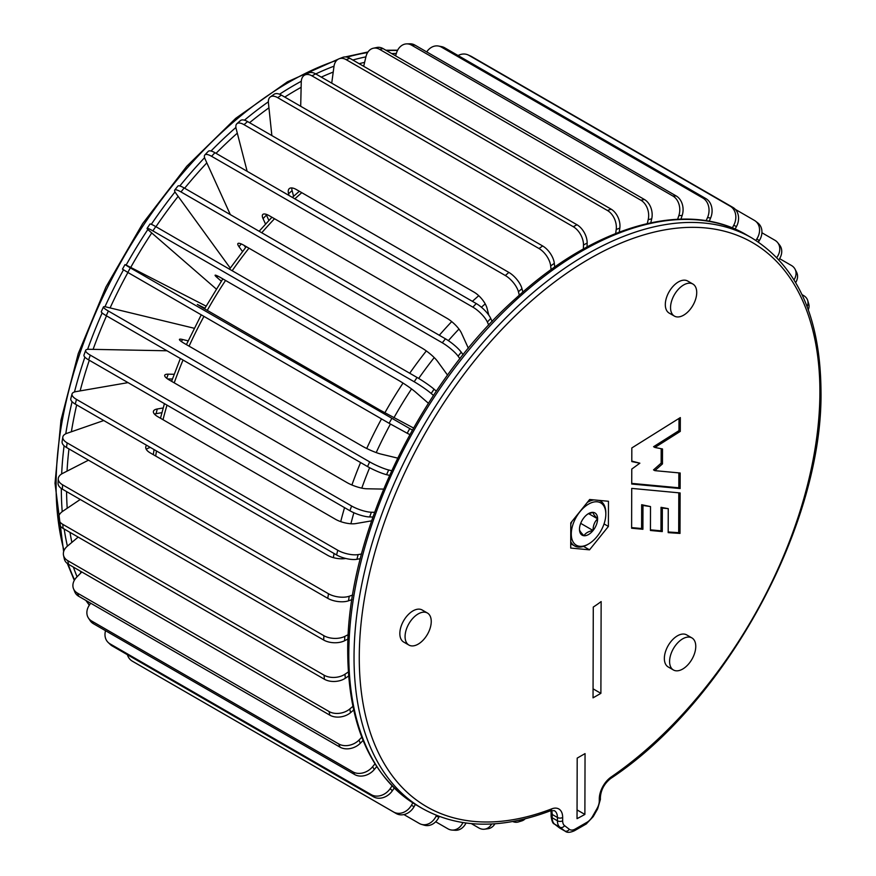 <?xml version="1.0" encoding="UTF-8"?>
<svg xmlns="http://www.w3.org/2000/svg" width="876" height="876" viewBox="0 0 876 876"><rect width="100%" height="100%" fill="white"/><g stroke="black" fill="none" stroke-linecap="round" stroke-linejoin="round"><path stroke-width="1.31" d="M512.734 821.524A14.804 10.249 -107.2 0 0 518.34 821.962A14.804 10.249 -107.2 0 0 521.811 819.651M525.096 818.863A14.804 10.249 72.8 0 1 521.91 820.856L518.34 821.962M471.354 823.626L478.865 827.962A14.804 11.049 -97.6 0 0 484.57 829.189A14.804 11.049 -97.6 0 0 491.677 823.987M494.94 823.79A14.804 11.049 82.4 0 1 487.998 828.74L484.57 829.189M435.69 821.765L447.888 828.795A14.804 11.629 -86.3 0 0 452.016 830.076A14.804 11.629 -86.3 0 0 462.911 822.597M465.999 823.035A14.804 11.629 93.7 0 1 455.224 830.284L452.016 830.076M403.913 814.57L419.275 823.44A14.804 11.968 -73.5 0 0 421.389 824.349A14.804 11.968 -73.5 0 0 436.051 816.202L436.456 815.348M436.051 816.202L438.975 817.067L439.27 816.443M438.975 817.067A14.804 11.968 106.5 0 1 424.312 825.214L421.389 824.349M127.414 654.722A14.804 12.089 -59.8 0 0 132.243 661.117A14.804 12.089 -59.8 0 0 132.276 661.139L393.587 811.997A14.804 12.089 -59.8 0 0 411.468 805.23L412.837 802.865M411.468 805.23L414.052 806.741L415.377 804.442M414.052 806.741A14.804 12.089 120.2 0 1 396.171 813.508L393.587 811.997M132.276 661.139L134.86 662.639A14.804 12.089 120.2 0 1 134.838 662.628L396.171 813.508M132.243 661.117L134.838 662.628A14.804 12.089 120.2 0 1 134.805 662.606M105.536 630.709A14.804 11.968 -46.1 0 0 108.12 642.415A14.804 11.968 -46.1 0 0 110.015 643.838L371.325 794.696A14.804 11.968 -46.1 0 0 390.17 788.652L392.065 785.903M390.17 788.652L392.36 790.765L394.233 788.072M392.36 790.765A14.804 11.968 133.9 0 1 373.515 796.81L371.325 794.696M110.015 643.838L112.216 645.951L373.515 796.81M112.216 645.951A14.804 11.968 133.9 0 1 110.321 644.528L108.12 642.415M90.797 603.257L90.316 603.838A14.804 11.607 -33.3 0 0 88.421 618.018A14.804 11.607 -33.3 0 0 91.619 621.007L352.918 771.865A14.804 11.607 -33.3 0 0 372.563 766.785L374.95 763.883M372.563 766.785L374.326 769.478L376.691 766.61M374.326 769.478A14.804 11.607 146.7 0 1 354.692 774.559L352.918 771.865M91.619 621.007L93.382 623.69L354.692 774.559M93.382 623.69A14.804 11.607 146.7 0 1 90.184 620.701L88.421 618.018M81.818 571.973L76.759 577.109A14.804 11.027 -22.1 0 0 73.507 588.727A14.804 11.027 -22.1 0 0 77.438 593.107L338.749 743.965A14.804 11.027 -22.1 0 0 358.996 740.067L361.799 737.22M358.996 740.067L360.299 743.264L363.08 740.45M360.299 743.264A14.804 11.027 157.9 0 1 340.052 747.173L338.749 743.965M77.438 593.107L78.741 596.304L340.052 747.173M78.741 596.304A14.804 11.027 157.9 0 1 74.81 591.935L73.507 588.727M78.183 537.097L67.507 546.055A14.804 10.227 -12.5 0 0 63.521 555.307A14.804 10.227 -12.5 0 0 67.77 560.673L329.069 711.531A14.804 10.227 -12.5 0 0 349.754 709.002L352.864 706.395M349.754 709.002L350.564 712.659L353.652 710.064M350.564 712.659A14.804 10.227 167.5 0 1 329.88 715.188L329.069 711.531M67.77 560.673L68.58 564.33L329.88 715.188M68.58 564.33A14.804 10.227 167.5 0 1 64.331 558.965L63.521 555.307M80.242 499.484L62.743 511.266A14.804 9.231 -4.3 0 0 58.451 518.428A14.804 9.231 -4.3 0 0 62.787 524.341L324.087 675.199A14.804 9.231 -4.3 0 0 344.991 674.213L348.32 671.98M344.991 674.213L345.297 678.254L348.604 676.031M345.297 678.254A14.804 9.231 175.7 0 1 324.394 679.239L324.087 675.199M62.787 524.341L63.083 528.381L324.394 679.239M63.083 528.381A14.804 9.231 175.7 0 1 58.758 522.468L58.451 518.428M88.476 460.174L62.568 473.434A14.804 8.048 2.7 0 0 58.254 478.767A14.804 8.048 2.7 0 0 62.59 484.822L323.89 635.691A14.804 8.048 2.7 0 0 344.815 636.381L348.254 634.629M344.815 636.381L344.607 640.728L348.035 638.976M344.607 640.728A14.804 8.048 -177.3 0 1 323.682 640.038L323.89 635.691M62.59 484.822L62.382 489.169L323.682 640.038M62.382 489.169A14.804 8.048 -177.3 0 1 58.046 483.114L58.254 478.767M103.762 420.535L66.981 433.302A14.804 6.712 8.9 0 0 62.82 437.047A14.804 6.712 8.9 0 0 67.178 442.906L328.489 593.764A14.804 6.712 8.9 0 0 349.217 596.249L352.678 595.045M146.588 445.26A14.804 6.712 -171.1 0 0 145.766 446.968A14.804 6.712 -171.1 0 0 150.124 452.826L327.679 555.34A14.804 6.712 -171.1 0 0 345.79 558.472M349.217 596.249L348.506 600.816L351.955 599.611M348.506 600.816A14.804 6.712 -171.1 0 1 327.766 598.33L328.489 593.764M67.178 442.906L66.466 447.472L327.766 598.33M66.466 447.472A14.804 6.712 -171.1 0 1 62.108 441.603L62.82 437.047M150.3 447.406L149.205 447.789A14.804 6.712 8.9 0 0 146.303 449.388M128.027 382.626L75.894 391.638A14.804 5.245 14.5 0 0 72.029 393.981A14.804 5.245 14.5 0 0 76.475 399.39L337.786 550.259A14.804 5.245 14.5 0 0 358.131 554.596L361.514 554.004M163.188 407.964L157.286 408.983A14.804 5.245 -165.5 0 0 153.42 411.326A14.804 5.245 -165.5 0 0 157.877 416.735L335.431 519.249A14.804 5.245 -165.5 0 0 355.776 523.585L371.577 520.848M358.131 554.596L356.926 559.282L360.299 558.702M356.926 559.282A14.804 5.245 -165.5 0 1 336.57 554.946L337.786 550.259M76.475 399.39L75.27 404.088L336.57 554.946M75.27 404.088A14.804 5.245 -165.5 0 1 70.814 398.679L72.029 393.981M161.907 412.662L156.081 413.68A14.804 5.245 14.5 0 0 154.439 414.096M167.009 350.783L89.133 349.283A14.804 3.668 19.6 0 0 85.651 350.356A14.804 3.668 19.6 0 0 90.294 355.141L351.605 506.01A14.804 3.668 19.6 0 0 371.369 512.23L374.589 512.296M174.149 374.282L168.203 374.172A14.804 3.668 -160.4 0 0 164.721 375.256A14.804 3.668 -160.4 0 0 169.375 380.042L346.929 482.545A14.804 3.668 -160.4 0 0 366.694 488.775L383.6 489.093M371.369 512.23L369.683 516.96L372.902 517.026M369.683 516.96A14.804 3.668 -160.4 0 1 349.918 510.741L351.605 506.01M90.294 355.141L88.618 359.872L349.918 510.741M88.618 359.872A14.804 3.668 -160.4 0 1 83.965 355.087L85.651 350.356M172.419 379.012L167.601 378.925M194.22 328.259L106.434 307.038A14.804 2.026 24.4 0 0 103.423 306.972A14.804 2.026 24.4 0 0 108.361 311.024L369.661 461.882A14.804 2.026 24.4 0 0 388.67 469.996L391.649 470.708M188.132 340.841L182.46 339.472A14.804 2.026 -155.6 0 0 179.449 339.406A14.804 2.026 -155.6 0 0 184.398 343.458L361.941 445.961A14.804 2.026 -155.6 0 0 380.95 454.075L397.627 458.104M388.67 469.996L386.557 474.672L389.524 475.383M386.557 474.672A14.804 2.026 -155.6 0 1 367.548 466.558L369.661 461.882M108.361 311.024L106.237 315.699L367.548 466.558M106.237 315.699A14.804 2.026 -155.6 0 1 101.298 311.648L103.423 306.972M206.079 306.129L127.469 265.756L124.994 264.607L130.327 267.892L412.355 430.072M204.907 308.199L197.308 304.421L202.641 307.706L380.195 410.209L413.527 428.003M409.705 428.703L407.187 433.237L409.848 434.595M407.187 433.237L389.108 423.283L391.627 418.761M130.327 267.892L127.808 272.425L389.108 423.283M127.808 272.425L122.476 269.14L124.994 264.607M155.753 226.599L152.884 230.892A14.804 1.347 -146.3 0 0 147.102 228.351L149.971 224.059A14.804 1.347 33.7 0 1 155.753 226.599L417.053 377.468A14.804 1.347 33.7 0 1 434.058 389.185L436.336 391.156M216.306 289.047L148.953 230.53A14.804 1.347 -146.3 0 1 147.102 228.351M434.058 389.185L431.189 393.477L433.467 395.448M431.189 393.477A14.804 1.347 -146.3 0 0 414.195 381.761L417.053 377.468M152.884 230.892L414.195 381.761M221.332 281.207L216.952 277.407A14.804 1.347 33.7 0 1 215.102 275.228A14.804 1.347 33.7 0 1 220.894 277.769L398.449 380.283A14.804 1.347 33.7 0 1 415.443 391.999L428.408 403.267M184.146 187.957L180.993 191.932A14.804 3.011 -141.6 0 0 174.718 190.059L177.872 186.084A14.804 3.011 38.4 0 1 184.146 187.957L445.446 338.815A14.804 3.011 38.4 0 1 461.247 352.196L463.086 354.736M245.63 247.492L244.108 245.4M230.235 268.089L175.846 193.213A14.804 3.011 -141.6 0 1 174.718 190.059M461.247 352.196L458.093 356.171L459.933 358.711M458.093 356.171A14.804 3.011 -141.6 0 0 442.292 342.79L445.446 338.815M180.993 191.932L442.292 342.79M242.499 251.489L239.028 246.725A14.804 3.011 38.4 0 1 237.9 243.561A14.804 3.011 38.4 0 1 244.174 245.433L421.728 347.936A14.804 3.011 38.4 0 1 437.518 361.317L447.548 375.125M214.948 152.709L211.565 156.289A14.804 4.61 -136.6 0 0 204.831 154.953L208.214 151.384A14.804 4.61 43.4 0 1 214.948 152.709L476.259 303.567A14.804 4.61 43.4 0 1 490.746 318.459L492.126 321.492M266.118 214.291A14.804 4.61 -136.6 0 0 266.435 215.069L263.052 218.639A14.804 4.61 43.4 0 1 262.767 214.511A14.804 4.61 43.4 0 1 269.512 215.846L447.067 318.349A14.804 4.61 43.4 0 1 461.542 333.241L468.364 348.254M268.888 220.456L266.435 215.069M244.634 246.123L244.371 245.554M230.333 214.62L205.115 159.082A14.804 4.61 -136.6 0 1 204.831 154.953M490.746 318.459L487.363 322.04L488.742 325.073M487.363 322.04A14.804 4.61 -136.6 0 0 472.876 307.147L476.259 303.567M211.565 156.289L472.876 307.147M265.527 224.092L263.052 218.639M247.569 121.556L244.021 124.666A14.804 6.132 -131.2 0 0 236.892 123.713L240.44 120.603A14.804 6.132 48.8 0 1 247.569 121.556L508.868 272.414A14.804 6.132 48.8 0 1 521.965 288.642L522.862 292.091M291.796 187.935A14.804 6.132 -131.2 0 0 292.113 190.607L288.565 193.716A14.804 6.132 48.8 0 1 289.277 188.636A14.804 6.132 48.8 0 1 296.406 189.577L473.96 292.091A14.804 6.132 48.8 0 1 487.056 308.319L488.83 315.207M293.58 196.29L292.113 190.607M247.141 171.291L236.181 128.805A14.804 6.132 -131.2 0 1 236.892 123.713M521.965 288.642L518.417 291.752L519.315 295.212M518.417 291.752A14.804 6.132 -131.2 0 0 505.321 275.524L508.868 272.414M244.021 124.666L505.321 275.524M289.014 195.468L288.565 193.716M281.349 95.101L277.714 97.685A14.804 7.523 -125.3 0 0 270.334 96.929L273.98 94.356A14.804 7.523 54.7 0 1 281.349 95.101L542.66 245.97A14.804 7.523 54.7 0 1 554.311 263.337L554.705 267.092M271.856 135.572L268.428 102.963A14.804 7.523 -125.3 0 1 270.334 96.929M554.311 263.337L550.675 265.921L551.07 269.677M550.675 265.921A14.804 7.523 -125.3 0 0 539.014 248.543L542.66 245.97M277.714 97.685L539.014 248.543M315.645 73.869L311.987 75.873A14.804 8.771 -118.7 0 0 304.607 75.128L308.264 73.124A14.804 8.771 61.3 0 1 315.645 73.869L576.955 224.738A14.804 8.771 61.3 0 1 587.15 243.024L587.062 246.966M300.698 106.27L301.245 82.07A14.804 8.771 -118.7 0 1 304.607 75.128M587.15 243.024L583.482 245.028L583.394 248.981M583.482 245.028A14.804 8.771 -118.7 0 0 573.287 226.731L576.955 224.738M311.987 75.873L573.287 226.731M349.787 58.276L346.173 59.656A14.804 9.844 -111 0 0 339.132 58.758L342.746 57.367A14.804 9.844 69 0 1 349.787 58.276L611.087 209.134A14.804 9.844 69 0 1 619.825 228.099L619.288 232.096M331.73 83.154L333.964 66.532A14.804 9.844 -111 0 1 339.132 58.758M619.825 228.099L616.211 229.49L615.664 233.509M616.211 229.49A14.804 9.844 -111 0 0 607.473 210.525L611.087 209.134M346.173 59.656L607.473 210.525M383.086 48.618L379.593 49.352A14.804 10.731 -102 0 0 373.362 48.224L376.855 47.479A14.804 10.731 78 0 1 383.086 48.618L644.386 199.476A14.804 10.731 78 0 1 651.7 218.869L650.78 222.767M363.682 66.302L365.96 56.655A14.804 10.731 -102 0 1 373.362 48.224M651.7 218.869L648.207 219.613L647.276 223.544M648.207 219.613A14.804 10.731 -102 0 0 640.893 200.221L644.386 199.476M379.593 49.352L640.893 200.221M414.906 45.092L411.6 45.169A14.804 11.399 -91.4 0 0 406.716 43.877L410.023 43.8A14.804 11.399 88.6 0 1 414.906 45.092L676.206 195.95A14.804 11.399 88.6 0 1 682.152 215.507L680.937 219.142M395.547 55.812L396.609 52.637A14.804 11.399 -91.4 0 1 406.716 43.877M682.152 215.507L678.845 215.584L677.619 219.263M678.845 215.584A14.804 11.399 -91.4 0 0 672.899 196.027L676.206 195.95M411.6 45.169L672.899 196.027M444.614 47.753L441.559 47.184A14.804 11.848 -79.2 0 0 438.537 46.045L441.581 46.625A14.804 11.848 100.8 0 1 444.614 47.753L705.925 198.622A14.804 11.848 100.8 0 1 710.589 218.08L709.221 221.267M710.589 218.08L707.545 217.5L706.144 220.741M707.545 217.5A14.804 11.848 -79.2 0 0 702.87 198.042L705.925 198.622M441.559 47.184L702.87 198.042M438.537 46.045A14.804 11.848 -79.2 0 0 426.721 51.914M471.638 56.579L468.901 55.341A14.804 12.067 -65.8 0 0 468.014 54.892L470.751 56.119A14.804 12.067 114.2 0 1 471.638 56.579L732.949 207.437A14.804 12.067 114.2 0 1 736.464 226.534L735.084 229.118M736.464 226.534L733.727 225.307L732.314 227.957M733.727 225.307A14.804 12.067 -65.8 0 0 730.212 206.21L732.949 207.437M468.901 55.341L730.212 206.21M468.014 54.892A14.804 12.067 -65.8 0 0 458.093 55.538M759.251 240.703L756.875 238.852A14.804 12.045 -52 0 0 755.528 221.146L757.893 222.997A14.804 12.045 128 0 1 759.251 240.703L758.375 242.061M756.875 238.852L755.868 240.407M755.528 221.146A14.804 12.045 -52 0 0 754.378 220.38L735.38 209.397M776.804 257.533A14.804 11.793 -38.7 0 0 777.625 242.575L779.585 245.017A14.804 11.793 141.3 0 1 778.906 259.767M777.625 242.575A14.804 11.793 -38.7 0 0 774.921 240.265L761.912 232.753M794.028 279.827A14.804 11.311 -26.8 0 0 795.101 269.282L796.612 272.272A14.804 11.311 153.2 0 1 795.682 282.576M795.101 269.282A14.804 11.311 -26.8 0 0 791.422 265.472L779.629 258.661M807.125 306.611A14.804 10.6 -16.5 0 0 807.716 300.523L808.745 303.983A14.804 10.6 163.5 0 1 808.285 309.765M807.716 300.523A14.804 10.6 -16.5 0 0 803.566 295.53L802.044 294.654M431.244 621.533A18.505 10.687 120 0 0 427.411 613.014A18.505 10.687 120 0 0 413.176 617.952A18.505 10.687 120 0 0 405.073 636.545A18.505 10.687 120 0 0 408.906 645.064A18.505 10.687 120 0 0 423.152 640.126A18.505 10.687 120 0 0 431.244 621.533M427.411 613.014L422.177 609.992A18.505 10.687 120 0 0 407.942 614.93A18.505 10.687 120 0 0 399.839 633.523A18.505 10.687 120 0 0 403.672 642.042L408.906 645.064M695.763 646.444A18.505 10.687 120 0 0 691.93 637.925A18.505 10.687 120 0 0 677.685 642.864A18.505 10.687 120 0 0 669.592 661.457A18.505 10.687 120 0 0 673.425 669.976A18.505 10.687 120 0 0 687.66 665.037A18.505 10.687 120 0 0 695.763 646.444M691.93 637.925L686.696 634.903A18.505 10.687 120 0 0 672.45 639.841A18.505 10.687 120 0 0 664.358 658.434A18.505 10.687 120 0 0 668.191 666.954L673.425 669.976M696.727 292.562A18.505 10.687 120 0 0 692.894 284.043A18.505 10.687 120 0 0 678.648 288.981A18.505 10.687 120 0 0 670.545 307.575A18.505 10.687 120 0 0 674.389 316.094A18.505 10.687 120 0 0 688.624 311.155A18.505 10.687 120 0 0 696.727 292.562M692.894 284.043L687.66 281.021A18.505 10.687 120 0 0 673.414 285.959A18.505 10.687 120 0 0 665.311 304.552A18.505 10.687 120 0 0 669.144 313.071L674.389 316.094M680.006 533.429L680.115 492.947L631.716 488.392L631.618 528.228L642.907 529.279L642.973 505.474L650.507 506.58L650.441 530.473L662.278 531.59L662.344 508.091L668.257 508.649L668.191 532.641L680.006 533.429L678.692 532.674L678.801 492.816M680.28 431.397L680.323 417.589L631.826 447.943L631.793 461.586L639.863 463.185L631.771 469.076L631.727 484.023L680.126 488.545L680.17 473.007L654.832 470.642L662.464 463.908L662.497 448.972L654.898 447.461L680.28 431.397L678.977 430.642L679.01 418.41M589.658 499.495L570.78 522.895L570.714 548.058L589.526 549.832L608.404 526.432L608.47 501.269L589.658 499.495M585.048 753.612L584.883 814.428A351.626 203.013 120 0 1 577.032 818.655L577.196 758.112L585.048 753.612M600.892 693.343L593.041 697.843L593.282 607.046A103.642 59.831 120 0 0 601.144 601.56L600.892 693.343L593.063 688.821M604.046 523.914L608.404 526.432M583.558 546.383L589.526 549.832M577.054 809.917L584.883 814.428M654.898 447.461L653.584 446.705L678.977 430.642M654.832 470.642L653.529 469.886L661.15 463.152L661.194 448.709M661.15 463.152L662.464 463.908M631.738 483.388L678.823 487.79L678.856 472.887M678.823 487.79L680.126 488.545M631.793 461.094L639.863 463.185M668.191 531.973L678.692 532.674M650.452 529.838L660.964 530.834L661.03 507.335L668.257 508.649M661.03 507.335L662.344 508.091M660.964 530.834L662.278 531.59M631.618 527.593L641.604 528.524L641.67 504.718L650.507 506.58M641.67 504.718L642.973 505.474M641.604 528.524L642.907 529.279M588.541 544.007A24.429 14.104 -60 0 1 571.272 534.031A24.429 14.104 -60 0 1 588.541 504.116A24.429 14.104 -60 0 1 605.82 514.081A24.429 14.104 -60 0 1 588.541 544.007L587.5 544.609A25.908 14.958 -60 0 1 574.547 545.89A25.908 14.958 -60 0 1 570.725 541.664M605.82 514.081L605.82 512.876A25.908 14.958 -60 0 0 600.454 501.017L599.414 500.415M588.639 513.643L597.607 518.822A12.822 7.402 120 0 0 593.074 512.372A12.822 7.402 120 0 0 588.541 513.588A12.822 7.402 120 0 0 584.007 517.606A12.822 7.402 120 0 0 579.474 529.29C579.397 530.517 580.908 532.663 584.007 535.74C585.453 533.079 588.475 531.338 593.074 530.506C592.997 525.731 594.508 521.844 597.607 518.822C594.53 515.778 593.019 513.632 593.074 512.372L587.927 513.971M580.689 523.355L593.074 530.506A12.822 7.402 120 0 0 597.607 518.822M579.474 529.29A12.822 7.402 120 0 0 584.007 535.74A12.822 7.402 120 0 0 593.074 530.506M570.78 524.461A25.908 14.958 -60 0 1 571.787 521.647M587.314 502.408A25.908 14.958 -60 0 1 594.07 499.911M599.107 500.393A25.908 14.958 -60 0 1 600.454 501.017M333.395 557.651A278.382 160.724 -60 0 1 334.041 553.49M340.72 521.614A278.382 160.724 -60 0 1 344.553 507.642M351.911 484.986A278.382 160.724 -60 0 1 360.584 462.539M366.726 448.49A278.382 160.724 -60 0 1 381.509 418.892M384.838 412.859A278.382 160.724 -60 0 1 403.026 383.075M409.727 373.231A278.382 160.724 -60 0 1 426.316 350.937M439.314 335.267A278.382 160.724 -60 0 1 451.72 321.612M472.394 301.344A278.382 160.724 -60 0 1 478.745 295.705M485.216 303.884A270.969 156.443 120 0 0 481.406 307.246M458.958 329.058A270.969 156.443 120 0 0 448.37 340.655M434.233 357.594A270.969 156.443 120 0 0 418.695 378.432M411.545 388.922A270.969 156.443 120 0 0 393.882 417.841M390.444 424.05A270.969 156.443 120 0 0 376.209 452.574M369.628 467.718A270.969 156.443 120 0 0 361.788 488.129M353.882 512.734A270.969 156.443 120 0 0 350.904 523.76M343.896 557.968A270.969 156.443 120 0 0 343.786 558.713M301.782 192.687A278.382 160.724 120 0 0 294.851 198.83M274.517 218.737A278.382 160.724 120 0 0 261.76 232.764M248.948 248.193A278.382 160.724 120 0 0 232.173 270.728M225.548 280.462A278.382 160.724 120 0 0 207.273 310.378M203.955 316.378A278.382 160.724 120 0 0 189.085 346.162M183.029 360.036A278.382 160.724 120 0 0 174.225 382.845M166.998 405.128A278.382 160.724 120 0 0 163.013 419.703M156.486 450.976A278.382 160.724 120 0 0 155.698 456.046M149.347 446.859L149.205 447.789M157.286 408.983L156.081 413.68M168.203 374.172L166.736 378.29M182.46 339.472L181.485 341.629M217.817 276.104L216.952 277.407M241.239 243.944L239.028 246.725M746.451 234.845A329.42 190.191 120 0 0 492.936 322.74A329.42 190.191 120 0 0 348.801 653.77A329.42 190.191 120 0 0 417.031 805.416C371.446 777.286 348.341 726.237 347.717 652.259C346.491 536.386 418.673 384.663 515.909 298.267C595.362 225.22 686.915 199.345 746.451 234.845L751.685 237.867C797.269 265.986 820.363 317.046 820.987 391.024C823.122 523.903 726.39 702.026 610.638 778.534A3.701 1.927 -124.4 0 0 611.163 776.99A325.719 188.055 120 0 0 819.903 392.525A325.719 188.055 120 0 0 590.315 258.3A325.719 188.055 120 0 0 359.269 656.803A325.719 188.055 120 0 0 551.727 808.855A18.505 10.687 -60 0 1 562.666 817.494L562.655 820.79A11.103 6.406 120 0 0 564.549 825.63L569.323 829.287A11.103 6.406 120 0 0 575.247 829.024L586.975 822.301A11.103 6.406 120 0 0 592.614 816.312L597.06 808.493A11.103 6.406 120 0 0 599.293 800.905L599.293 798.835A18.505 10.687 -60 0 1 611.163 776.99M417.031 805.416L422.265 808.438A329.42 190.191 -60 0 1 354.035 656.792A329.42 190.191 -60 0 1 498.17 325.762A329.42 190.191 -60 0 1 751.685 237.867M559.479 827.875L564.713 830.897L559.95 827.24L554.716 824.217L559.479 827.875A14.804 8.552 120 0 0 560.027 828.236L559.216 827.689A3.701 3.011 -52.5 0 0 559.479 827.875M552.187 817.757L557.421 820.779L557.432 817.483L552.198 814.461L552.187 817.757A14.804 8.552 120 0 0 554.716 824.217A3.701 3.011 -52.5 0 1 554.442 824.031C552.909 823.79 551.792 821.195 551.103 816.246A3.701 2.135 0.2 0 0 552.187 817.757M551.486 810.464A14.804 8.552 -60 0 1 552.198 814.461A3.701 2.135 0.2 0 1 551.114 812.95L550.894 810.639M562.666 817.494A3.701 2.135 0.2 0 1 557.432 817.483A14.804 8.552 120 0 0 554.366 810.661L550.446 810.793A3.701 2.464 -111.1 0 0 551.727 808.855M564.549 825.63A3.701 3.011 -52.5 0 1 559.95 827.24A14.804 8.552 -60 0 1 557.421 820.779A3.701 2.135 0.2 0 0 562.655 820.79M560.027 828.236L565.261 831.258A14.804 8.552 -60 0 1 564.713 830.897A3.701 3.011 -52.5 0 0 569.323 829.287M575.247 829.024A3.701 2.146 60.2 0 1 574.481 830.722C570.156 832.649 567.079 832.824 565.261 831.258M586.975 822.301A3.701 2.146 60.2 0 1 586.197 823.998L574.481 830.722M592.614 816.312L593.216 816.629L586.197 823.998M597.06 808.493L597.662 808.822L593.216 816.629M599.293 800.905A3.701 2.135 0.2 0 0 600.378 799.394L597.662 808.822M599.293 798.835A3.701 2.135 0.2 0 0 600.378 797.335L600.378 799.394M558.976 827.481A3.701 3.011 -52.5 0 0 559.216 827.689L554.442 824.031M61.67 473.949A329.42 190.191 -60 0 1 64.09 445.764M65.766 433.795A329.42 190.191 -60 0 1 72.073 401.701M74.471 391.977A329.42 190.191 -60 0 1 84.884 357.167M87.611 349.349A329.42 190.191 -60 0 1 102.153 312.951M104.945 306.753A329.42 190.191 -60 0 1 123.483 269.852M126.122 265.078A329.42 190.191 -60 0 1 147.847 229.501M151.318 224.311A329.42 190.191 -60 0 1 175.025 191.932M179.821 185.964A329.42 190.191 -60 0 1 204.59 157.691M211.017 151.011A329.42 190.191 -60 0 1 235.918 127.447M244.437 120.176A329.42 190.191 -60 0 1 268.363 101.802M279.543 94.225A329.42 190.191 -60 0 1 301.289 81.26M315.754 73.923A329.42 190.191 -60 0 1 334.019 66.182M352.809 60.017A329.42 190.191 -60 0 1 365.916 56.863M391.703 53.589A329.42 190.191 -60 0 1 396.335 53.458M364.613 62.371A325.719 188.055 120 0 0 359.138 63.674M333.219 72.073A325.719 188.055 120 0 0 321.284 77.121M301.125 87.315A325.719 188.055 120 0 0 284.777 97.072M268.943 107.814A325.719 188.055 120 0 0 249.561 122.706M237.308 133.163A325.719 188.055 120 0 0 216.022 153.333M206.835 162.87A325.719 188.055 120 0 0 184.639 188.241M178.135 196.355A325.719 188.055 120 0 0 155.939 226.709M151.745 232.95A325.719 188.055 120 0 0 130.721 267.432M127.918 272.48A325.719 188.055 120 0 0 110.091 307.925M106.522 315.853A325.719 188.055 120 0 0 93.108 349.36M89.308 360.277A325.719 188.055 120 0 0 80.121 390.904M76.672 404.898A325.719 188.055 120 0 0 71.372 431.769M68.963 448.917A325.719 188.055 120 0 0 67.047 471.146M397.496 50.48A329.42 190.191 120 0 0 386.469 50.578M367.613 52.56A329.42 190.191 120 0 0 347.027 57.148M336.745 60.324A329.42 190.191 120 0 0 56.097 484.767A329.42 190.191 120 0 0 64.014 550.599M68.153 564.067A329.42 190.191 120 0 0 74.569 579.923M86.33 600.684A329.42 190.191 120 0 0 89.429 605.02M66.576 491.6A325.719 188.055 120 0 0 67.211 508.255M69.992 532.367A325.719 188.055 120 0 0 71.876 542.386M80.253 571.064A325.719 188.055 120 0 0 80.953 572.849M77.088 576.78A329.42 190.191 -60 0 1 73.387 567.101M67.397 546.142A329.42 190.191 -60 0 1 64.189 529.016M62.218 511.639A329.42 190.191 -60 0 1 61.331 488.501M153.3 454.666L154.066 449.574M160.472 418.235L164.425 403.639M171.597 381.323L180.357 358.492M186.402 344.607L201.25 314.823M204.568 308.812L222.843 278.907M229.479 269.173L246.287 246.66M259.132 231.253L271.932 217.237M292.343 197.396L299.318 191.264M422.265 808.438C458.476 828.608 501.203 829.386 550.446 810.793M600.378 797.335C600.969 789.802 604.385 783.538 610.638 778.534M551.103 816.246L551.114 812.95M397.649 50.206L385.867 50.228M367.997 51.969L345.243 56.929M339.286 58.703L287.448 81.818L235.764 118.304L186.73 166.309L142.744 223.479L105.974 286.956L78.26 353.619L60.981 420.141L55.013 483.256L63.63 551.716M89.308 605.196L85.859 600.41M74.307 580.372L67.353 563.498M574.547 545.89L570.725 543.689"/></g></svg>
